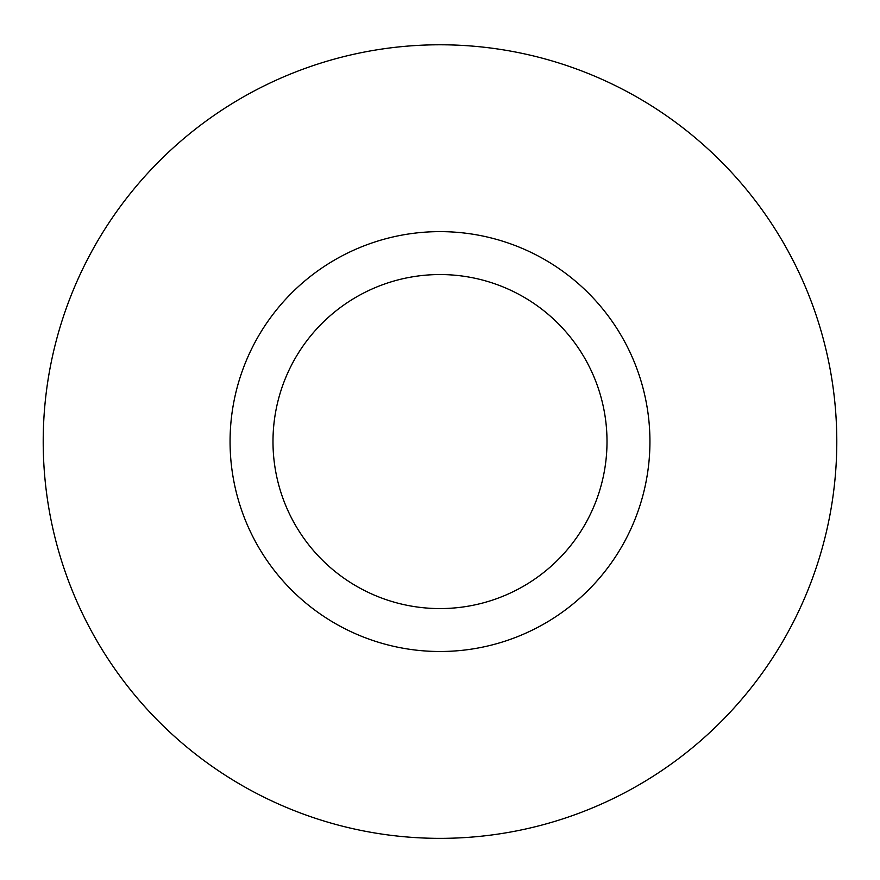 <?xml version="1.0" encoding="UTF-8"?>
<svg xmlns="http://www.w3.org/2000/svg" width="880" height="880" viewBox="0 0 880 880"><rect width="100%" height="100%" fill="white"/><g stroke="black" fill="none" stroke-linecap="round" stroke-linejoin="round"><path stroke-width="1.32" d="M440 608.575A167.013 167.013 0 0 1 295.361 358.061A167.013 167.013 0 0 1 584.639 358.061A167.013 167.013 0 0 1 440 608.575M440 651.497A209.935 209.935 0 0 0 649.935 441.562A209.935 209.935 0 0 0 440 231.627A209.935 209.935 0 0 0 230.065 441.562A209.935 209.935 0 0 0 440 651.497M440 44.781A396.781 396.781 0 0 0 96.371 639.958A396.781 396.781 0 0 0 783.629 639.958A396.781 396.781 0 0 0 440 44.781"/></g></svg>
